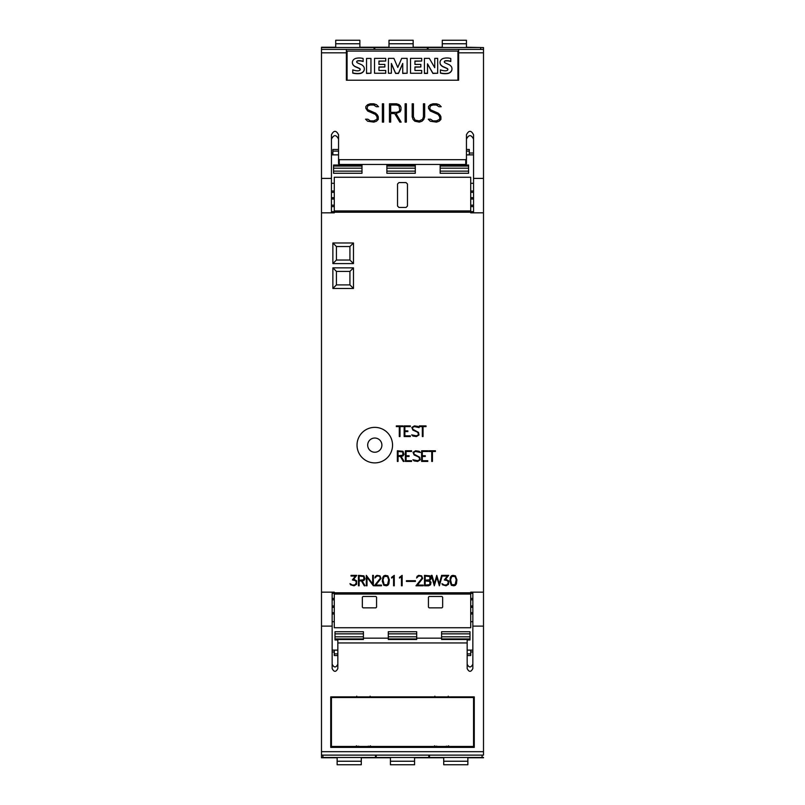 <?xml version="1.0" encoding="UTF-8"?>
<svg xmlns="http://www.w3.org/2000/svg" width="805" height="805" viewBox="0 0 805 805"><rect width="100%" height="100%" fill="white"/><g stroke="black" fill="none" stroke-linecap="round" stroke-linejoin="round"><path stroke-width="1.21" d="M335.705 47.223L321.497 47.223L321.497 592.158L334.286 592.158L334.286 627.739L470.714 627.739L470.714 592.158L483.503 592.158L483.503 47.586L480.655 47.586M321.497 178.398L331.449 178.398L331.449 134.767C333.813 130.199 336.178 130.199 338.553 134.767L338.553 158.977L339.257 159.692L465.743 159.692L466.447 158.977L466.447 134.767C468.822 130.199 471.187 130.199 473.551 134.767L473.551 178.398L483.503 178.398M473.551 178.398L473.551 212.822L483.503 212.822L470.714 212.842L470.714 177.261L334.286 177.261L334.286 210.93L470.714 210.93M346.371 80.218L346.371 49.397L458.629 49.397L458.629 80.218L346.371 80.218M430.323 121.243L428.23 119.18L430.484 119.18L433.05 120.891L436.421 120.891L439.701 119.291L439.701 116.856L438.051 114.411L430.293 110.989L428.491 108.303L428.491 106.471L430.323 104.67L432.979 103.785L439.138 104.66L441.21 106.723L438.956 106.723L436.391 105.012L433.02 105.012L430.514 105.847L429.739 108.192L430.554 109.802L438.292 113.193L440.063 114.954L440.929 116.735L440.929 119.432L439.138 121.233L436.481 122.119L430.323 121.243M405.126 122.119L405.126 103.785L406.354 103.785L406.354 122.119L405.126 122.119L405.126 103.815L406.354 103.815L406.354 122.119M382.385 122.119L382.385 103.785L383.623 103.785L383.623 122.119L382.385 122.119L382.385 103.815L383.623 103.815L383.623 122.119M367.654 121.243L365.561 119.18L367.825 119.18L370.391 120.891L373.751 120.891L377.042 119.291L377.042 116.856L375.392 114.411L367.633 110.989L365.832 108.303L365.832 106.471L367.654 104.67L370.31 103.785L376.468 104.66L378.551 106.723L376.297 106.723L373.731 105.012L370.36 105.012L367.845 105.847L367.08 108.192L367.895 109.802L375.633 113.193L377.404 114.954L378.27 116.735L378.27 119.432L376.468 121.233L373.812 122.119L367.654 121.243M389.459 122.119L389.459 103.785L396.553 103.785L400.135 105.556L401.001 107.347L401.001 110.003L400.125 111.784L396 113.555L401.162 122.119L399.823 122.119L394.671 113.555L390.687 113.555L390.687 122.119L389.459 122.119L389.459 103.815L396.553 103.785L399.2 104.67M413.076 119.462L412.19 116.826L412.19 103.785L413.428 103.785L413.428 116.785L415.058 120.066L417.584 120.901L419.264 120.901L422.585 119.281L423.43 116.785L423.43 103.785L424.668 103.785L424.668 116.826L423.772 119.462L421.981 121.233L419.314 122.119L414.877 121.233L413.076 119.462M334.286 210.93L334.286 212.842L321.497 212.842L331.449 212.822L331.449 178.398M423.43 116.785L422.585 119.311L419.264 120.931L415.058 120.096L413.428 116.785M424.668 116.826L424.668 103.815L423.43 103.815M413.428 103.815L412.19 103.815L412.19 116.826M401.142 122.119L396 113.555M390.687 122.119L390.687 113.596M401.001 110.003L401.001 107.377L399.2 104.7M398.958 111.533L399.773 109.943L398.958 105.847L396.493 105.012L390.687 105.012L390.687 112.338L396.493 112.368L398.958 111.533L399.773 109.913M390.687 112.368L396.493 112.338L398.958 111.503M378.511 106.723L376.468 104.66M378.27 119.432L378.27 116.765L375.633 113.193L367.895 109.832L367.08 108.192M377.042 119.291L373.751 120.931L370.391 120.931L367.825 119.18L365.601 119.21M376.468 104.69L373.812 103.785L370.31 103.785L367.654 104.7L365.832 106.502L365.832 108.303M441.18 106.723L439.138 104.66M440.929 119.432L440.929 116.765L438.292 113.193L430.554 109.832L429.739 108.192M439.701 119.291L436.421 120.931L433.05 120.931L430.484 119.18L428.26 119.21M439.138 104.69L436.481 103.785L432.979 103.785L430.323 104.7L428.491 106.502L428.491 108.303M457.924 80.218L457.924 51.077L347.076 51.077L347.076 80.218M427.495 73.255L424.416 73.255L424.416 58.373L429.327 58.373L434.76 67.69L434.76 58.373L437.679 58.373L437.679 73.255L432.919 73.255L427.495 63.816L427.495 73.436L424.416 73.436L424.416 58.554M434.76 67.69L434.76 58.554M437.679 73.255L432.919 73.436L427.495 63.998M407.129 73.255L402.731 73.436L402.731 63.424L398.475 73.255L395.607 73.255L391.381 63.454L391.381 73.255L388.433 73.255L388.433 58.373L393.907 58.373L397.781 67.439L401.695 58.373L407.129 58.373L407.129 73.255L402.731 73.255M402.731 63.605L398.475 73.436L395.607 73.436L391.381 63.635M391.381 73.255L388.433 73.255M370.954 73.255L366.547 73.436L366.547 58.443L370.954 58.443L370.954 73.255L366.547 73.255M360.087 69.572A1.288 1.268 0 0 0 359.402 68.566A69.924 68.757 0 0 0 355.8 66.966A6.138 6.038 180 0 1 352.862 64.581A4.146 4.075 180 0 1 352.379 62.589M352.862 64.581L352.862 64.4A4.146 4.075 180 0 1 352.821 60.677A5.011 4.931 180 0 1 356.122 58.322A14.721 14.48 180 0 1 363.125 58.483L363.125 61.522A11.813 11.622 -0 0 0 358.014 60.928A1.781 1.751 -0 0 0 356.826 61.522A0.896 0.875 -0 0 0 356.675 61.935M364.323 68.928A4.407 4.337 180 0 1 363.87 70.921A5.424 5.333 180 0 1 360.419 73.466A19.3 18.978 180 0 1 352.761 73.114L352.761 69.874A15.687 15.426 0 0 0 357.37 70.83A4.458 4.387 0 0 0 359.402 70.498A1.117 1.097 -0 0 0 359.402 68.385A69.924 68.757 -0 0 0 355.8 66.785A6.138 6.038 180 0 1 352.862 64.4M385.716 61.039L378.954 61.22L378.954 64.42L384.86 64.42L384.86 66.966L378.954 66.966L378.954 70.478L385.716 70.478L385.716 73.255L374.536 73.255L374.536 58.373L385.716 58.373L385.716 61.039L378.954 61.039L378.954 64.42M384.86 66.966L378.954 67.147L378.954 70.478M385.716 73.255L374.536 73.255M421.699 61.039L414.937 61.22L414.937 64.42L420.844 64.42L420.844 66.966L414.937 66.966L414.937 70.478L421.699 70.478L421.699 73.255L410.52 73.255L410.52 58.373L421.699 58.373L421.699 61.039L414.937 61.039L414.937 64.42M420.844 66.966L414.937 67.147L414.937 70.478M421.699 73.255L410.52 73.255M447.731 69.572A1.288 1.268 0 0 0 447.057 68.566A69.924 68.757 0 0 0 443.454 66.966A6.138 6.038 180 0 1 440.516 64.581A4.146 4.075 180 0 1 440.033 62.589M440.516 64.581L440.516 64.4A4.146 4.075 180 0 1 440.466 60.677A5.011 4.931 180 0 1 443.766 58.322A14.721 14.48 180 0 1 450.78 58.483L450.78 61.522A11.813 11.622 -0 0 0 445.668 60.928A1.781 1.751 -0 0 0 444.481 61.522A0.896 0.875 -0 0 0 444.32 61.935M451.967 68.928A4.407 4.337 180 0 1 451.525 70.921A5.424 5.333 180 0 1 448.073 73.466A19.3 18.978 180 0 1 440.416 73.114L440.416 69.874A15.687 15.426 0 0 0 445.024 70.83A4.458 4.387 0 0 0 447.057 70.498A1.117 1.097 -0 0 0 447.057 68.385A69.924 68.757 -0 0 0 443.454 66.785A6.138 6.038 180 0 1 440.516 64.4M358.014 60.928L358.014 60.747A1.781 1.751 -0 0 0 356.826 61.341A0.896 0.875 -0 0 0 356.766 62.247A4.035 3.965 0 0 0 358.205 63.213L360.922 64.42A6.38 6.279 180 0 1 363.84 66.865A4.407 4.337 180 0 1 363.87 70.739A5.424 5.333 180 0 1 360.419 73.285A19.3 18.978 180 0 1 352.761 72.933M363.125 61.341A11.813 11.622 0 0 0 358.014 60.747M445.668 60.928L445.668 60.747A1.781 1.751 -0 0 0 444.481 61.341A0.896 0.875 -0 0 0 444.42 62.247A4.035 3.965 0 0 0 445.849 63.213L448.576 64.42A6.38 6.279 180 0 1 451.494 66.865A4.407 4.337 180 0 1 451.525 70.739A5.424 5.333 180 0 1 448.073 73.285A19.3 18.978 180 0 1 440.416 72.933M450.78 61.341A11.813 11.622 0 0 0 445.668 60.747M466.447 158.977L466.447 163.727L465.743 164.451L339.257 164.451L338.553 163.727L338.553 158.977M473.551 139.134C471.187 134.495 468.822 134.495 466.447 139.134M338.553 139.134C336.178 134.495 333.813 134.495 331.449 139.134M473.551 205.174L470.714 205.174M473.551 199.026L470.714 199.026M470.714 197.698L473.551 197.698M473.551 191.006L470.714 191.006M473.551 192.345L470.714 192.345M334.286 205.174L331.449 205.174M334.286 206.563L331.449 206.563M331.449 197.698L334.286 197.698M334.286 192.345L331.449 192.345M431.732 461.426L431.732 451.474L428.743 451.474L428.743 450.77L435.425 450.77L435.425 451.474L432.436 451.474L432.436 461.426L431.732 461.426M414.102 460.923L412.895 459.715L417.614 460.712L419.516 459.786L419.516 458.367L418.56 456.948L414.082 454.956L413.046 452.329L415.632 450.77L419.184 451.273L420.381 452.48L415.662 451.474L414.213 451.967L413.77 453.326L414.233 454.262L419.727 457.26L420.22 459.866L417.654 461.426L414.102 460.923M397.348 461.426L397.348 450.77L402.963 451.283L404.009 454.382L402.963 455.942L401.121 456.455L404.1 461.426L403.335 461.426L400.357 456.455L398.062 456.455L398.062 461.426L397.348 461.426M405.378 461.426L405.378 450.77L411.566 450.77L411.566 451.474L406.092 451.474L406.092 455.741L409.081 455.741L409.081 456.455L406.092 456.455L406.092 460.712L411.566 460.712L411.566 461.426L405.378 461.426M421.599 461.426L421.599 450.77L427.777 450.77L427.777 451.474L422.303 451.474L422.303 455.741L425.292 455.741L425.292 456.455L422.303 456.455L422.303 460.712L427.777 460.712L427.777 461.426L421.599 461.426M422.333 436.552L422.333 426.61L419.345 426.61L419.345 425.895L426.026 425.895L426.026 426.61L423.038 426.61L423.038 436.552L422.333 436.552M404.16 436.552L404.16 425.895L410.349 425.895L410.349 426.61L404.875 426.61L404.875 430.866L407.863 430.866L407.863 431.581L404.875 431.581L404.875 435.847L410.349 435.847L410.349 436.552L404.16 436.552M399.3 436.552L399.3 426.61L396.322 426.61L396.322 425.895L402.993 425.895L402.993 426.61L400.015 426.61L400.015 436.552L399.3 436.552M412.885 436.048L411.677 434.841L416.396 435.847L418.298 434.911L418.298 433.503L417.342 432.074L412.864 430.091L411.828 427.455L414.414 425.895L417.966 426.398L419.164 427.606L414.444 426.61L412.995 427.093L412.552 428.461L413.015 429.397L418.509 432.396L419.002 434.992L416.437 436.552L412.885 436.048M442.498 584.792L441.925 583.645L444.571 585.104L446.926 584.782L448.335 582.76L447.58 580.707L444.32 579.962L447.339 576.048L442.961 576.048L442.961 575.354L448.707 575.354L445.648 579.248L448.546 580.767L448.546 584.289L446.02 585.798L442.498 584.792M424.497 585.798L424.497 575.354L430.001 575.857L431.027 577.386L431.027 578.896L429.558 580.576L431.027 582.257L430.534 584.782L428.502 585.798L424.497 585.798M406.414 581.421L406.414 580.727L415.41 580.727L415.41 581.421L406.414 581.421M393.575 585.798L393.575 576.702L391.622 578.081L391.622 577.346L394.269 575.354L394.269 585.798L393.575 585.798M374.295 585.798L380.282 578.352L379.829 576.511L378.903 576.048L377.012 576.048L374.929 578L375.422 576.36L376.961 575.354L379.98 575.857L380.996 578.423L375.774 585.104L381.479 585.104L381.479 585.798L374.295 585.798M358.446 585.798L358.446 575.354L363.951 575.857L364.967 578.896L363.951 580.425L362.139 580.928L365.057 585.798L364.303 585.798L361.395 580.928L359.141 580.928L359.141 585.798L358.446 585.798M350.547 584.792L349.984 583.645L352.63 585.104L354.975 584.782L356.384 582.76L355.629 580.707L352.379 579.962L355.397 576.048L351.02 576.048L351.02 575.354L356.756 575.354L353.697 579.248L356.595 580.767L356.595 584.289L354.079 585.798L350.547 584.792M366.315 585.798L366.315 575.354L372.665 583.887L372.665 575.354L373.369 575.354L373.369 585.798L367.01 577.265L367.01 585.798L366.315 585.798M383.814 585.295L382.305 581.321L382.798 577.376L383.814 575.857L385.323 575.354L387.849 575.857L389.358 579.831L388.875 583.786L387.849 585.295L386.34 585.798L383.814 585.295M401.443 585.798L401.443 576.702L399.491 578.081L399.491 577.346L402.148 575.354L402.148 585.798L401.443 585.798M415.964 585.798L421.951 578.352L421.498 576.511L420.572 576.048L418.68 576.048L416.588 578L417.091 576.36L418.62 575.354L421.639 575.857L422.665 578.423L417.443 585.104L423.148 585.104L423.148 585.798L415.964 585.798M434.318 585.798L431.319 575.354L432.044 575.354L434.398 583.826L436.753 575.354L439.268 583.826L441.623 575.354L442.348 575.354L439.359 585.798L436.833 577.336L434.318 585.798M451.374 585.295L449.864 581.321L450.357 577.376L451.374 575.857L452.883 575.354L455.409 575.857L456.918 579.831L456.435 583.786L455.409 585.295L453.889 585.798L451.374 585.295M353.476 267.854L353.476 288.462L332.868 288.462L332.868 267.854L353.476 267.854L349.923 271.406L349.923 284.9L336.42 284.9L336.42 271.406L349.923 271.406M353.476 242.979L353.476 263.587L332.868 263.587L332.868 242.979L353.476 242.979L349.923 246.531L349.923 260.035L336.42 260.035L336.42 246.531L349.923 246.531M392.548 445.135A17.76 17.76 0 0 0 374.788 427.364A17.76 17.76 0 0 0 357.028 445.135A17.76 17.76 0 0 0 374.788 462.895A17.76 17.76 0 0 0 392.548 445.135M367.684 445.135A7.104 7.104 0 0 1 374.788 438.031A7.104 7.104 0 0 1 381.892 445.135A7.104 7.104 0 0 1 374.788 452.239A7.104 7.104 0 0 1 367.684 445.135M402.832 455.258L402.832 451.967L398.062 451.474L398.062 455.741L402.832 455.258M429.86 579.751L429.86 576.531L425.191 576.048L425.191 580.234L429.86 579.751M429.86 584.631L429.86 581.401L425.191 580.928L425.191 585.104L429.86 584.631M363.81 579.751L363.81 576.531L359.141 576.048L359.141 580.234L363.81 579.751M388.664 579.852L387.517 576.461L384.146 576.461L382.999 579.852L384.146 584.682L387.517 584.682L388.664 579.852M456.224 579.852L455.067 576.461L451.706 576.461L450.559 579.852L451.706 584.682L455.067 584.682L456.224 579.852M353.476 288.462L349.923 284.9M332.868 267.854L336.42 271.406M332.868 288.462L336.42 284.9M353.476 263.587L349.923 260.035M332.868 242.979L336.42 246.531M332.868 263.587L336.42 260.035M363.417 631.724L335.001 631.724L363.417 631.724L363.417 639.492L337.838 639.492L337.838 668.563C335.947 672.225 334.055 672.225 332.153 668.563L332.153 592.158M321.497 592.158L321.497 757.414L322.916 757.414M332.153 626.119L321.497 626.119M467.162 664.175C469.053 667.888 470.945 667.888 472.847 664.175M332.153 664.175C334.055 667.888 335.947 667.888 337.838 664.175M363.417 638.164L388.292 638.164M416.708 638.164L441.583 638.164M441.583 631.724L469.999 631.724L441.583 631.724L441.583 639.492L467.162 639.492L467.162 642.943L337.838 642.943M467.162 639.985L469.999 639.985L469.999 631.724M472.847 592.158L472.847 668.563C470.945 672.225 469.053 672.225 467.162 668.563L467.162 642.943M388.292 638.939L388.292 639.492L416.708 639.492L416.708 631.724L388.292 631.724L388.292 638.939L416.708 638.939M388.292 631.724L416.708 631.724M337.838 639.985L335.001 639.985L335.001 631.724M483.503 755.12L321.497 755.12L483.503 755.12L483.503 626.119L472.847 626.119M483.503 626.119L483.503 592.158M474.266 747.372L330.734 747.372L330.734 696.868L474.266 696.868L474.266 747.372M330.734 696.868L330.734 745.853L331.449 745.853M473.551 745.853L474.266 745.853L474.266 696.868M368.106 746.205C370.602 746.406 370.602 746.597 368.106 746.798L358.728 746.798C356.243 746.597 356.243 746.406 358.728 746.205M446.272 746.205C448.757 746.406 448.757 746.597 446.272 746.798L436.894 746.798C434.398 746.597 434.398 746.406 436.894 746.205M473.551 746.456L331.449 746.456L331.449 697.543L473.551 697.543L473.551 746.456M473.551 696.868L473.551 697.543M331.449 696.868L331.449 697.543M448.264 696.174L448.596 696.899L446.272 697.221L436.894 697.221L434.559 696.899L434.891 696.174M370.109 696.174L370.441 696.899L368.106 697.221L358.728 697.221L356.404 696.899L356.736 696.174M332.153 599.826L334.286 599.826M332.153 605.974L334.286 605.974M334.286 607.302L332.153 607.302M332.153 613.994L334.286 613.994M332.153 612.655L334.286 612.655M470.714 599.826L472.847 599.826M470.714 598.437L472.847 598.437M472.847 607.302L470.714 607.302M470.714 612.655L472.847 612.655M470.714 605.974L472.847 605.974M332.153 598.437L334.286 598.437M470.714 613.994L472.847 613.994M376.569 597.189L376.569 607.141L375.855 607.845L363.065 607.845L362.351 607.141L362.351 597.189L363.065 596.475L375.855 596.475L376.569 597.189M442.649 597.189L442.649 607.141L441.935 607.845L429.146 607.845L428.431 607.141L428.431 597.189L429.146 596.475L441.935 596.475L442.649 597.189M334.286 199.026L331.449 199.026M473.551 206.563L470.714 206.563M334.286 191.006L331.449 191.006M397.529 206.03L397.529 184.003L398.948 182.584L406.052 182.584L407.471 184.003L407.471 206.03L406.052 207.459L398.948 207.459L397.529 206.03M332.153 650.128L337.838 650.128M467.162 650.128L472.847 650.128M470.714 650.128L470.714 655.522L467.162 655.522M472.847 651.97L470.714 651.97M469.999 757.485L467.866 757.485L467.866 761.238L443.716 761.238L443.716 757.485L441.583 757.485M443.716 761.238L443.716 764.75L467.866 764.75L467.866 761.238M429.498 755.12L429.498 757.485L482.084 757.485L482.084 755.12M483.503 757.414L482.084 757.414M429.498 757.414L428.793 757.414M376.207 757.414L375.502 757.414M416.708 757.485L414.575 757.485L414.575 761.238L390.425 761.238L390.425 757.485L388.292 757.485M390.425 761.238L390.425 764.75L414.575 764.75L414.575 761.238M376.207 755.12L376.207 757.485L428.793 757.485L428.793 755.12M337.838 655.522L334.286 655.522L334.286 650.128M334.286 651.97L332.153 651.97M363.417 757.485L361.284 757.485L361.284 761.238L337.134 761.238L337.134 757.485L335.001 757.485M337.134 761.238L337.134 764.75L361.284 764.75L361.284 761.238M322.916 755.12L322.916 757.485L375.502 757.485L375.502 755.12M374.073 47.586L374.788 47.586M427.364 47.586L428.079 47.586M466.447 149.478L469.295 149.478L469.295 153.031L473.551 153.031M469.295 153.031L469.295 154.872M440.164 47.515L442.287 47.515L442.287 43.762L466.447 43.762L466.447 47.515L468.58 47.515M466.447 43.762L466.447 40.25L442.287 40.25L442.287 43.762M480.655 49.397L480.655 47.515L428.079 47.515L428.079 49.397M386.873 47.515L388.996 47.515L388.996 43.762L413.156 43.762L413.156 47.515L415.289 47.515M413.156 43.762L413.156 40.25L388.996 40.25L388.996 43.762M427.364 49.397L427.364 47.515L374.788 47.515L374.788 49.397M332.868 154.872L332.868 149.478L338.553 149.478M331.449 153.031L332.868 153.031M333.572 47.515L335.705 47.515L335.705 43.762L359.865 43.762L359.865 47.515L361.998 47.515M359.865 43.762L359.865 40.25L335.705 40.25L335.705 43.762M374.073 49.397L374.073 47.515L321.497 47.515M473.551 154.872L466.447 154.872M338.553 154.872L331.449 154.872M440.164 173.276L440.164 165.015L468.58 165.015L468.58 173.276L440.164 173.276L468.58 173.276M386.873 173.276L386.873 165.015L415.289 165.015L415.289 173.276L386.873 173.276L415.289 173.276M333.572 173.276L333.572 165.015L361.998 165.015L361.998 173.276L333.572 173.276L361.998 173.276M483.503 757.777L467.866 757.777M443.716 757.777L414.575 757.777M390.425 757.777L361.284 757.777M337.134 757.777L321.497 757.777M466.447 47.223L483.503 47.586M442.287 47.223L413.156 47.223M388.996 47.223L359.865 47.223M321.497 52.828L346.371 52.828M458.629 52.828L483.503 52.828M458.629 49.397L483.503 49.397L458.629 49.397M321.497 49.397L346.371 49.397L321.497 49.397M465.743 164.451L465.743 159.692M339.257 164.451L339.257 159.692M334.286 212.208L470.714 212.208M470.714 592.792L334.286 592.792M469.999 633.857L441.583 633.857M469.999 636.815L441.583 636.815M469.999 638.939L441.583 638.939M416.708 633.857L388.292 633.857M416.708 636.815L388.292 636.815M363.417 638.939L335.001 638.939M363.417 633.857L335.001 633.857M363.417 636.815L335.001 636.815M483.503 751.689L321.497 751.689M470.714 594.07L334.286 594.07M470.714 593.365L472.847 593.365M331.449 211.635L334.286 211.635M470.714 211.635L473.551 211.635M332.153 593.365L334.286 593.365M470.714 653.871L467.162 653.871M337.838 653.871L334.286 653.871M466.447 151.129L469.295 151.129M332.868 151.129L338.553 151.129M440.164 166.061L468.58 166.061M440.164 171.143L468.58 171.143M440.164 168.185L468.58 168.185M386.873 166.061L415.289 166.061M386.873 171.143L415.289 171.143M386.873 168.185L415.289 168.185M333.572 166.061L361.998 166.061M333.572 171.143L361.998 171.143M333.572 168.185L361.998 168.185M473.551 183.299L470.714 183.299M448.264 746.527L448.596 745.802M370.109 746.527L370.441 745.802M434.891 746.527L434.559 745.802M356.736 746.527L356.404 745.802M332.153 621.702L334.286 621.702M470.714 621.702L472.847 621.702M334.286 183.299L331.449 183.299"/></g></svg>
